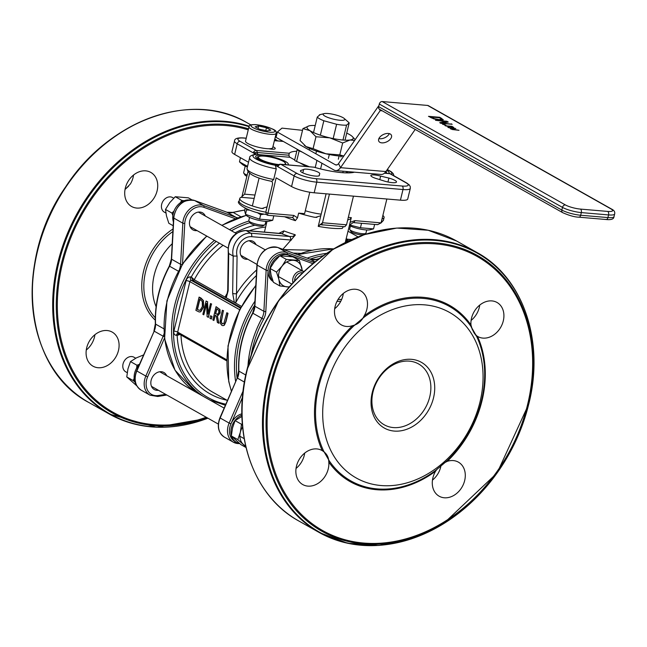 <?xml version="1.0" encoding="UTF-8"?>
<svg xmlns="http://www.w3.org/2000/svg" width="647" height="647" viewBox="0 0 647 647"><rect width="100%" height="100%" fill="white"/><g stroke="black" fill="none" stroke-linecap="round" stroke-linejoin="round"><path stroke-width="0.97" d="M127.224 372.664L125.736 371.823A8.387 6.607 -60.6 0 1 123.48 362.579A8.387 6.607 -60.6 0 1 131.786 356.554A8.387 6.607 -60.6 0 1 133.978 357.225L135.733 358.212M302.642 272.791A6.988 5.508 119.4 0 0 294.603 280.976M292.978 282.755A8.387 6.607 -60.6 0 1 292.937 278.347A8.387 6.607 -60.6 0 1 303.864 271.635L286.758 261.978M165.891 213.017L164.362 212.159A8.387 6.607 -60.6 0 1 161.677 204.274A8.387 6.607 -60.6 0 1 172.603 197.553L173.72 198.184M297.272 149.32A5.588 1.165 13.6 0 0 297.224 149.417A5.588 1.165 13.6 0 0 299.165 150.848L302.262 152.134M346.832 172.895L348.046 171.633M294.7 159.946A5.588 1.165 -166.4 0 0 294.652 160.044A5.588 1.165 -166.4 0 0 296.593 161.475L309.145 166.683M309.282 150.055L309.662 148.478M313.52 132.538L317.265 117.05L319.885 114.834M315.857 153.768L316.496 151.131M320.346 135.191L323.84 120.754A16.765 3.494 -166.4 0 1 317.265 117.05M328.369 158.378L329.307 154.52M333.165 138.579L336.618 124.281L323.84 120.754M354.427 172.183A34.93 7.287 -166.4 0 1 314.038 167.193L280.507 164.233A2.798 1.617 94.9 0 1 280.911 164.362L314.038 167.193M303.605 169.522A8.387 1.747 -166.4 0 1 312.622 170.185A8.387 1.747 -166.4 0 1 319.747 173.703A8.387 1.747 -166.4 0 1 319.594 173.938L319.286 175.685A9.778 2.038 -166.4 0 1 308.765 174.916A9.778 2.038 -166.4 0 1 300.459 170.816A9.778 2.038 -166.4 0 1 300.637 170.541L303.605 169.522L302.804 172.846M377.371 178.871A8.387 1.747 -166.4 0 1 370.86 175.523A8.387 1.747 -166.4 0 1 380.646 176.105L388.912 178.087A9.778 2.038 -166.4 0 1 396.506 181.993A9.778 2.038 -166.4 0 1 385.094 181.306L377.371 178.871M309.776 192.224L304.6 213.631L298.639 213.122A40.518 8.451 13.6 0 0 313.981 217.157L315.429 217.376L320.799 215.742L326.104 193.809M280.507 164.233A2.798 2.798 0 0 0 277.975 165.422A2.798 1.609 34.8 0 0 278 166.821L277.676 165.551A2.798 1.617 94.9 0 0 277.822 165.624M384.439 173.21L389.858 173.671A2.798 2.2 -60.6 0 1 390.594 173.889A2.798 2.798 0 0 0 389.454 173.542A2.798 1.617 94.9 0 1 389.858 173.671L405.993 182.778A13.975 2.911 -166.4 0 1 402.143 186.037L315.89 178.661A13.975 2.911 -166.4 0 1 297.046 173.469A2.798 2.2 -60.6 0 0 294.134 175.927A16.765 3.494 13.6 0 0 316.747 182.163L402.992 189.539A16.765 3.494 13.6 0 0 410.303 188.406L407.731 199.033A16.765 3.494 -166.4 0 1 400.428 200.166L314.175 192.79A16.765 3.494 -166.4 0 1 291.562 186.554L294.134 175.927L275.29 165.292L276.261 168.859A22.354 4.666 13.6 0 1 249.613 157.803C249.289 156.428 251.214 155.256 255.379 154.277L253.333 152.902L258.193 154.56L289.969 157.278A2.798 1.617 94.9 0 1 288.999 155.215A2.798 1.617 -85.1 0 0 288.91 154.617L289.371 153.266A34.93 7.287 -166.4 0 1 296.779 151.236M289.969 157.278L294.676 159.93M299.69 162.761L306.193 166.425M253.333 152.902A2.798 0.598 -4 0 1 257.223 152.498A2.798 1.617 -85.1 0 0 256.244 150.436A2.798 2.2 119.4 0 0 253.333 152.902L237.198 143.796A2.798 2.2 -60.6 0 1 240.11 141.329A13.975 2.911 -166.4 0 1 243.968 138.07L246.216 138.264M272.929 146.707A8.387 1.747 -166.4 0 1 275.25 148.592A8.387 1.747 -166.4 0 1 268.699 148.745M376.659 224.493L377.646 224.671L381.075 222.875L354.863 220.635A2.798 1.617 94.9 0 1 353.125 222.576A2.798 1.617 94.9 0 1 353.084 222.568M354.863 220.635L350.164 222.325L351.297 217.618L348.329 217.368M377.646 224.671L353.125 222.576L349.453 225.221L350.164 222.325M386.849 199.001L381.075 222.875M298.639 213.122L297.507 217.821L295.364 220.667L292.565 217.457L267.534 215.257L266.087 214.432C248.933 212.305 234.91 203.029 239.139 201.104A22.354 4.666 -166.4 0 0 265.788 212.159L266.313 214.392M297.507 217.821L293.795 215.419A2.798 1.617 94.9 0 1 292.056 217.36M291.562 186.554L276.132 177.844L267.486 215.249M247.922 171.948L241.873 196.963M263.264 208.52L260.66 208.294L261.93 208.496L267.074 206.846L272.403 184.799A2.798 1.617 -85.1 0 0 271.603 181.33M249.588 173.525L244.598 194.165L241.185 197.303L254.166 198.411M287.907 164.864A16.765 3.494 13.6 0 0 288.279 164.346A16.765 3.494 13.6 0 0 272.808 157.003A16.765 3.494 13.6 0 0 255.686 156.461A16.765 3.494 13.6 0 0 258.363 159.235A16.765 3.494 13.6 0 0 278.186 165.155M388.758 173.485A16.765 3.494 13.6 0 0 389.13 172.959A16.765 3.494 13.6 0 0 386.744 170.355M321.017 224.679L344.802 226.741L346.525 224.808L322.529 222.754A2.798 1.626 95.7 0 1 320.75 224.687L320.103 224.493M329.436 194.1L322.505 222.754L318.227 226.369L320.799 215.742M353.456 196.146L346.525 224.808M260.66 208.294A22.354 4.666 -166.4 0 1 239.778 198.443A22.354 4.666 -166.4 0 1 241.185 197.303M347.706 219.923A40.518 8.451 13.6 0 0 351.297 217.618M382.87 215.451A22.354 4.666 -166.4 0 1 384.092 217.578A22.354 4.666 -166.4 0 1 382.029 218.912M321.179 214.149A20.963 4.367 -166.4 0 1 305.303 210.728M318.227 226.369A40.518 8.451 13.6 0 0 342.247 228.423L343.387 226.668M273.689 179.486L271.797 181.362C255.735 178.208 247.486 173.889 247.041 168.43A22.354 4.666 -166.4 0 0 273.689 179.486L276.261 168.859M345.28 242.52L346.056 239.067L347.488 241.444M345.951 239.422L346.808 241.768M223.078 245.294A90.823 71.574 -60.6 0 0 194.254 279.739L191.294 276.981L192.96 280.547A1.399 1.1 119.4 0 0 194.254 279.739L234.327 302.351L235.945 302.278L236.511 293.665A2.798 0.979 -179.2 0 1 232.653 293.309L234.327 302.351L241.436 306.363M256.649 269.961A93.621 73.774 119.4 0 0 236.511 293.665L237.069 256.066L233.203 256.075L228.706 253.543A16.765 13.215 -60.6 0 1 246.289 230.647L281.647 233.672A43.317 9.034 13.6 0 0 289.654 236.503L250.785 233.187A16.765 13.215 119.4 0 0 233.203 256.075L232.653 293.309M237.069 256.066A13.975 11.007 -60.6 0 1 240.102 242.625A13.975 11.007 -60.6 0 1 251.643 236.689L290.503 240.005A2.798 1.617 -85.1 0 0 289.654 236.503L292.97 236.365L295.113 234.715L295.315 235.096L282.844 249.313M295.113 234.715A40.518 8.451 -166.4 0 1 283.879 230.89A2.798 1.48 -68.8 0 1 281.647 233.672L280.83 233.51M227.728 290.236L226.838 295.113L225.455 296.358L226.256 297.798L228.156 290.778A2.798 0.979 -179.2 0 1 227.728 290.236L228.27 253.009A2.798 1.31 -13.5 0 0 228.706 253.543A2.798 0.979 -179.2 0 1 228.27 253.009C227.518 239.657 233.389 232.152 245.884 230.518L280.83 233.502M348.288 241.064A43.317 9.034 13.6 0 0 347.35 239.285A2.798 2.637 -39.2 0 1 346.194 238.759M351.418 239.633L347.366 239.196L351.596 239.552M311.781 250.227L283.596 249.58M283.879 230.89L278.881 233.341M293.293 253.106L300.758 253.349M256.002 244.623A9.778 7.707 119.4 0 0 253.236 241.452A9.778 7.707 119.4 0 0 240.482 249.289A9.778 7.707 119.4 0 0 243.62 258.485A9.778 7.707 119.4 0 0 247.761 259.221M339.95 120.261A11.136 2.321 13.6 0 0 344.236 118.49A11.136 2.321 13.6 0 0 334.523 114.632A11.136 2.321 13.6 0 0 324.123 113.629A11.136 2.321 13.6 0 0 326.929 117.075A11.136 2.321 13.6 0 0 339.95 120.261M344.236 118.49L348.676 122.396A16.765 3.494 -166.4 0 1 349.194 122.922L346.574 125.13A16.765 3.494 -166.4 0 1 342.223 125.057A16.765 3.494 -166.4 0 1 336.618 124.281M338.324 159.235L339.117 155.967M342.975 140.027L346.574 125.13M340.945 157.019L341.163 156.105M345.021 140.164L349.194 122.922M267.074 206.846L265.788 212.159L267.583 213.178L293.795 215.419M248.529 162.268L234.626 154.423A16.765 3.494 -166.4 0 1 231.95 151.641L234.521 141.014A16.765 3.494 13.6 0 0 237.198 143.796L234.626 154.423M300.491 171.14L300.637 170.541M319.141 175.782L319.594 173.938M387.957 182.001L388.912 178.087M379.789 179.64L380.646 176.105M221.808 325.32L223.045 325.676L224.097 325.215L225.795 321.575L227.801 313.285L226.806 312.727L223.83 323.508L222.172 323.807L221.039 321.939L223.377 310.786L222.382 310.228L220.376 318.518L220.109 322.966L221.808 325.32M226.806 312.727L228.027 313.31L226.021 321.591L224.331 325.239L222.94 325.676M223.377 310.786L221.274 321.955L222.398 323.832M222.382 310.228L223.603 310.811M208.229 317.337L211.44 304.05L210.51 303.532L207.962 314.046L207.493 301.825L206.078 301.025L202.867 314.313L203.797 314.83L206.563 303.378L207.105 316.707L208.455 317.353L211.44 304.05M207.493 301.825L208.164 313.237M206.078 301.025L207.719 301.842M210.51 303.532L211.666 304.074M203.797 314.83L206.595 304.203M199.09 297.086L195.879 310.366L199.147 311.967L200.513 311.773L203.384 307.066L203.223 300.612L199.09 297.086L201.023 298.065L203.449 300.637L203.611 307.09L200.74 311.789L199.446 312M197.238 309.403L199.713 299.173L202.26 301.518L202.357 306.46L200.287 310.115L199.211 310.293L197.238 309.403L199.462 310.317M199.923 299.286L197.472 309.42M218.662 323.225L217.392 315.938L219.891 312.922L219.745 309.533L216.074 306.67L212.863 319.95L213.858 320.516L215.136 315.226L216.276 315.873L217.368 322.497L218.888 323.241L217.392 315.938M217.893 314.321L215.491 313.755L216.705 308.765L218.775 310.447L218.823 312.477L217.238 314.555M215.491 313.755L218.12 314.345M216.074 306.67L219.972 309.557L220.117 312.938L217.618 315.962M216.907 308.878L215.718 313.771M213.858 320.516L215.338 315.348M209.935 318.3L211.367 319.003L211.981 316.456L210.55 315.76L209.935 318.3M210.55 315.76L211.981 316.456M211.14 318.979L211.755 316.44M239.382 443.365A15.374 12.115 -60.6 0 1 236.333 442.265A15.374 12.115 -60.6 0 1 231.561 436.175M231.383 435.552A15.374 12.115 -60.6 0 1 241.897 415.148M241.881 413.813A15.374 12.115 119.4 0 0 230.947 423.882A15.374 12.115 119.4 0 0 234.837 441.416L236.333 442.265M279.916 255.743A15.374 12.115 -60.6 0 1 290.066 255.824L288.57 254.975A15.374 12.115 119.4 0 0 287.131 254.311A15.374 12.115 119.4 0 0 268.068 270.43A15.374 12.115 119.4 0 0 273.131 281.55M338.049 299.456A57.292 45.144 -60.6 0 1 341.64 299.472M272.961 281.097A15.374 12.115 -60.6 0 1 270.147 267.68A15.374 12.115 -60.6 0 1 279.779 255.808M290.066 255.824A15.374 12.115 -60.6 0 1 291.231 256.592M470.911 326.347L470.498 325.756A100.196 78.958 119.4 0 0 364.754 316.723A100.196 78.958 119.4 0 0 364.075 317.224A1.399 0.421 53.2 0 1 363.695 316.707L364.18 315.833A19.564 15.415 119.4 0 0 360.605 290.818A19.564 15.415 119.4 0 0 335.106 306.5A19.564 15.415 119.4 0 0 341.373 324.891A19.564 15.415 119.4 0 0 352.534 325.684L353.222 326.468A100.196 78.958 119.4 0 0 318.728 386.688A100.196 78.958 119.4 0 0 323.274 450.239A1.399 0.744 -24.7 0 0 322.295 450.676A19.564 15.415 119.4 0 0 321.98 450.49A19.564 15.415 119.4 0 0 296.472 466.163A19.564 15.415 119.4 0 0 302.747 484.563A19.564 15.415 119.4 0 0 320.588 481.489A19.564 15.415 119.4 0 0 328.805 462.071L328.741 461.19A1.399 0.801 145.7 0 1 329.307 460.931A100.196 78.958 119.4 0 0 329.719 461.529A100.196 78.958 119.4 0 0 435.463 470.563A100.196 78.958 119.4 0 0 436.143 470.062L446.996 460.81A100.196 78.958 119.4 0 0 476.944 337.047A100.196 78.958 119.4 0 0 476.629 336.367L470.911 326.355L474.558 333.617L472.124 329.105M328.741 461.19C328.579 456.766 326.452 453.28 322.368 450.716A19.564 15.415 119.4 0 0 322.295 450.676A101.183 79.735 -60.6 0 1 352.534 325.684A19.564 15.415 119.4 0 0 352.631 325.651C357.589 324.495 361.285 321.51 363.695 316.707M323.274 450.239L323.46 450.789L322.368 450.716M352.631 325.651L353.666 325.942L353.222 326.468M323.589 450.919L329.307 460.931L323.46 450.789M353.844 325.87L364.075 317.224L353.658 325.942M325.716 388.612A95.02 74.874 -60.6 0 1 460.397 320.281A95.02 74.874 -60.6 0 1 422.548 476.726A95.02 74.874 -60.6 0 1 325.716 388.612M473.83 332.493L476.629 336.367A1.399 0.752 154.8 0 1 476.855 335.955L477.478 336.359A19.564 15.415 119.4 0 0 477.801 336.545A19.564 15.415 119.4 0 0 500.835 327.091A19.564 15.415 119.4 0 0 497.025 302.472A19.564 15.415 119.4 0 0 471.526 318.154A19.564 15.415 119.4 0 0 470.976 324.964A1.399 0.801 -34.9 0 0 470.498 325.756M364.18 315.833A101.183 79.735 -60.6 0 1 470.976 324.964A19.564 15.415 119.4 0 0 470.984 325.061L472.294 329.493M470.838 326.185L470.984 325.061M437.283 469.051L436.143 470.062A1.399 0.421 -126.8 0 0 436.159 470.369L435.593 471.202A19.564 15.415 119.4 0 0 432.9 477.826A19.564 15.415 119.4 0 0 439.167 496.217A19.564 15.415 119.4 0 0 462.209 486.762A19.564 15.415 119.4 0 0 458.399 462.144A19.564 15.415 119.4 0 0 447.239 461.351L446.996 460.81M474.251 333.165L476.855 335.955M477.478 336.359A101.183 79.735 -60.6 0 1 447.239 461.351A19.564 15.415 119.4 0 0 447.15 461.384L444.958 462.54M446.495 461.303L447.15 461.384M437.445 468.913L436.159 470.369M436.935 469.374L438.108 468.299M444.465 462.904L446.373 461.408M296.051 468.428A19.564 15.415 119.4 0 0 304.705 453.086M334.677 308.756A19.564 15.415 119.4 0 0 343.331 293.414M471.097 320.419A19.564 15.415 119.4 0 0 479.759 305.077M432.471 480.09A19.564 15.415 119.4 0 0 440.947 465.848M373.012 391.936A34.93 27.53 119.4 0 0 384.221 424.788A34.93 27.53 119.4 0 0 425.362 407.893A34.93 27.53 119.4 0 0 418.552 363.938A34.93 27.53 119.4 0 0 373.012 391.936M372.243 392.592A37.728 29.73 -60.6 0 1 425.718 365.458A37.728 29.73 -60.6 0 1 410.691 427.578A37.728 29.73 -60.6 0 1 372.243 392.592M136.113 384.391A15.374 12.115 -60.6 0 1 139.364 364.479M173.396 221.889A15.374 12.115 -60.6 0 1 176.162 207.048A15.374 12.115 -60.6 0 1 188.73 199.939M178.734 333.779L177.149 335.421L179.947 334.467M127.912 186.829L128.543 186.239M125.033 189.514L130.435 183.918A19.564 15.415 119.4 0 0 133.557 175.03M128.591 186.19L125.049 189.442M86.269 350.043A19.564 15.415 119.4 0 0 94.931 334.701M86.698 347.779A19.564 15.415 119.4 0 0 92.974 366.17A19.564 15.415 119.4 0 0 116.015 356.707A19.564 15.415 119.4 0 0 112.206 332.097A19.564 15.415 119.4 0 0 86.698 347.779M125.324 188.107A19.564 15.415 119.4 0 0 131.6 206.498A19.564 15.415 119.4 0 0 154.641 197.044A19.564 15.415 119.4 0 0 150.832 172.425A19.564 15.415 119.4 0 0 125.324 188.107M173.008 228.998A57.292 45.144 119.4 0 0 143.585 271.15A57.292 45.144 119.4 0 0 155.264 320.144M166.659 375.664A9.778 7.707 119.4 0 0 163.885 372.494A9.778 7.707 119.4 0 0 151.131 380.339A9.778 7.707 119.4 0 0 154.269 389.534A9.778 7.707 119.4 0 0 158.41 390.27M205.285 215.993A9.778 7.707 119.4 0 0 202.511 212.823A9.778 7.707 119.4 0 0 189.765 220.667A9.778 7.707 119.4 0 0 192.895 229.863A9.778 7.707 119.4 0 0 197.044 230.599M445.92 125.138L442.548 124.273L445.92 125.138M444.715 124.459L444.578 125.025M430.789 117.01L434.372 118.676L439.038 119.574L441.586 119.242L439.523 117.762L430.789 117.01L430.659 117.56M441.545 119.388L441.343 120.229M441.262 120.649L441.586 119.242M443.292 119.832L440.057 120.156L433.773 118.886L428.484 116.339L439.839 117.309L443.316 119.768M441.48 119.744L442.233 120.213M439.839 117.309L439.701 117.859M452.18 124.281L440.833 123.31L439.717 122.679L446.187 121.644L435.471 120.285L446.826 121.248L448.242 122.048L442.273 122.987L452.18 124.281M451.258 123.755L451.153 124.192M442.273 122.987L442.168 123.423M446.826 121.248L446.567 122.315M446.187 121.644L446.001 122.396M449.236 126.383L452.868 127.322L451.792 126.61L449.155 126.707M452.868 127.346L452.188 127.669M450.013 127.071L448.646 127.718L447.87 127.281L449.164 126.707L445.168 125.753L451.978 126.335L453.919 127.637L450.013 127.071M449.164 126.707L448.953 127.572M452.261 129.521L449.867 128.171L455.763 128.47L450.927 128.438L451.202 128.858L459.014 130.306L452.261 129.521M450.927 128.438L451.137 129.141M382.215 101.555L427.61 105.437L610.792 208.811A11.177 2.329 -166.4 0 1 607.703 211.423L580.464 209.094A11.177 2.329 -166.4 0 1 565.397 204.937L382.215 101.555A2.798 2.2 119.4 0 0 379.304 104.021L562.486 207.396A13.975 2.911 13.6 0 0 581.321 212.596L608.56 214.925A13.975 2.911 13.6 0 0 614.65 213.979C615.135 211.917 614.092 210.267 611.52 209.038A2.798 2.2 -60.6 0 0 610.792 208.811M378.657 106.674A2.798 2.2 119.4 0 0 379.554 109.303L562.736 212.685A2.798 2.2 -60.6 0 1 561.839 210.057L378.657 106.674L379.304 104.021M611.52 209.038L428.338 105.655A2.798 2.2 119.4 0 0 427.61 105.437M378.916 105.639A11.177 6.478 -85.1 0 0 378.228 106.512L338.559 163.562A5.588 3.235 -85.1 0 1 336.133 165.009A5.588 3.235 -85.1 0 1 335.324 164.75L277.345 132.037L276.059 137.35L334.038 170.064A11.177 6.478 -85.1 0 0 335.656 170.573A11.177 6.478 -85.1 0 0 340.508 167.678L380.185 110.629A5.588 3.235 94.9 0 1 380.735 109.966M390.756 138.652A6.988 4.036 -25.4 0 1 384.245 142.688A6.988 4.036 -25.4 0 1 378.762 141.159A6.988 4.036 -25.4 0 1 383.347 134.519A6.988 4.036 -25.4 0 1 391.395 135.174A6.988 4.036 -25.4 0 1 390.756 138.652M378.891 138.579A6.988 4.036 154.6 0 0 388.798 134.536A6.988 4.036 154.6 0 0 389.316 133.638M415.204 129.424L385.903 171.56A11.177 6.478 94.9 0 1 381.051 174.455L335.656 170.573M277.345 132.037L281.971 128.122L302.521 130.338M315.226 125.502A23.753 4.958 13.6 0 0 310.261 125.639A23.753 4.958 13.6 0 0 309.096 125.866A23.753 4.958 13.6 0 0 309.945 130.662A23.753 4.958 13.6 0 0 329.808 137.851A23.753 4.958 13.6 0 0 349.987 140.019A23.753 4.958 13.6 0 0 352.008 136.242A23.753 4.958 13.6 0 0 350.302 135.005A23.753 4.958 13.6 0 0 346.727 133.12M343.719 156.137A23.753 4.958 -166.4 0 1 325.951 153.792A23.753 4.958 -166.4 0 1 306.088 146.602A23.753 4.958 -166.4 0 1 304.381 145.357A23.753 4.958 -166.4 0 1 304.252 145.243M354.645 140.423L349.987 140.019L342.667 142.987L329.808 137.851L315.971 136.743L309.945 130.662L302.942 128.607L309.031 125.882M352.13 136.355L355.211 139.606M302.942 128.607L300.062 140.512L306.088 146.602L313.091 148.648L325.951 153.792L339.78 154.892L343.792 156.032M342.667 142.987L339.78 154.892M315.971 136.743L313.091 148.648M248.909 220.967L250.154 222.916A6.672 1.391 13.6 0 0 251.141 223.692A6.672 1.391 13.6 0 0 257.587 225.811A6.672 1.391 13.6 0 0 262.828 225.981L264.825 224.816A8.387 1.747 -166.4 0 1 258.25 224.598A8.387 1.747 -166.4 0 1 250.146 221.945A8.387 1.747 -166.4 0 1 248.909 220.967A8.387 1.747 -166.4 0 1 248.804 220.554L249.564 217.408M265.868 221.355L265.1 224.501A8.387 1.747 -166.4 0 1 264.825 224.816M258.598 159.364L258.412 157.447L257.652 156.8L259.617 156.299A13.975 2.911 13.6 0 0 258.412 157.447A13.975 2.911 13.6 0 0 265.901 161.677L261.299 160.65M284.801 162.704L285.562 163.351A13.975 2.911 13.6 0 0 284.858 162.405A13.975 2.911 13.6 0 0 278.064 159.13A13.975 2.911 13.6 0 0 264.494 156.17A13.975 2.911 13.6 0 0 259.617 156.299M269.856 163.473L265.901 161.677A13.975 2.911 13.6 0 0 278.906 164.573L275.533 164.726M284.162 164.548A13.975 2.911 13.6 0 0 285.562 163.351L285.723 164.678M257.231 158.531L257.652 156.8M349.752 229.58L351.006 231.537A6.672 1.391 13.6 0 0 351.992 232.313A6.672 1.391 13.6 0 0 358.438 234.424A6.672 1.391 13.6 0 0 363.671 234.594L365.676 233.438A8.387 1.747 -166.4 0 1 359.101 233.219A8.387 1.747 -166.4 0 1 350.998 230.567A8.387 1.747 -166.4 0 1 349.752 229.58A8.387 1.747 -166.4 0 1 349.655 229.175L350.415 226.029M366.72 229.968L365.951 233.122A8.387 1.747 -166.4 0 1 365.676 233.438M385.652 171.326L386.413 171.973A13.975 2.911 13.6 0 0 386.049 171.358M385.014 173.161A13.975 2.911 13.6 0 0 386.413 171.973L386.574 173.299M247.17 175.078A8.387 1.747 -166.4 0 1 244.978 174.075A8.387 1.747 -166.4 0 1 243.741 173.097A8.387 1.747 -166.4 0 1 243.636 172.692L245.237 166.085M276.156 133.355L272.686 147.694A13.975 2.911 -166.4 0 1 258.42 147.241A13.975 2.911 -166.4 0 1 245.52 141.127L248.998 126.78A13.975 2.911 13.6 0 0 261.889 132.902A13.975 2.911 13.6 0 0 276.156 133.355C275.776 131.818 279.739 129.408 256.123 124.677C251.133 124.402 248.755 125.097 248.998 126.78M243.741 173.097L244.987 175.046A6.672 1.391 13.6 0 0 245.973 175.83A6.672 1.391 13.6 0 0 246.879 176.275M259.447 129.206L255.12 126.763L258.638 126.028L266.475 127.734L270.802 130.176L267.284 130.912L259.447 129.206M258.638 126.028L258.056 128.421M265.78 130.589L266.475 127.734M248.068 216.656A12.439 2.596 -166.4 0 1 246.709 215.734L245.553 214.367L259.601 219.155L272.702 220.279L269.176 221.169A12.439 2.596 -166.4 0 1 259.099 220.392A12.439 2.596 -166.4 0 1 248.068 216.656M245.205 208.269L244.615 210.696L245.553 214.367L246.628 208.932M264.259 214.108L260.676 214.715L257.085 212.491M249.653 210.154L246.628 209.927M272.702 220.279L273.778 215.831M259.601 219.155L260.676 214.715M349.526 224.962L360.452 227.776L373.554 228.892L370.027 229.782A12.439 2.596 -166.4 0 1 349.388 225.528M373.554 228.892L374.629 224.452M360.452 227.776L361.519 223.336M247.397 166.966A12.439 2.596 -166.4 0 1 242.374 164.411L239.487 161.871L247.542 166.344M240.441 157.698L239.487 161.871M191.981 199.883L188.358 197.836L175.256 196.72L169.708 202.705L165.495 209.442L166.489 215.985L168.827 223.28L173.186 225.738M172.862 215.588L171.948 213.081L173.994 211.1M180.456 202.665L181.71 200.36L184.071 200.724M175.256 196.72L181.71 200.36M165.495 209.442L171.948 213.081M302.1 270.632A13.975 11.007 119.4 0 0 301.745 267.801A13.975 11.007 119.4 0 0 293.52 260.32A13.975 11.007 119.4 0 0 282.084 266.127A13.975 11.007 119.4 0 0 278.873 279.407A13.975 11.007 119.4 0 0 287.09 286.888A13.975 11.007 119.4 0 0 289.411 286.815M289.225 287.033L279.868 285.95L278.873 279.407L276.536 272.104L282.084 266.127L286.298 259.382L299.399 260.506L302.335 270.769M299.399 260.506L292.954 256.859L279.844 255.743L274.296 261.728L270.082 268.465L271.077 275.007L273.422 282.31L279.868 285.95M286.298 259.382L279.844 255.743M276.536 272.104L270.082 268.465M143.674 354.896L136.404 357.864L130.476 361.592L127.952 368.879L126.763 376.926L136.873 385.911M134.924 382.013L133.217 380.573L134.155 378.317M136.654 368.094L136.929 365.231L139.42 364.342M130.476 361.592L136.929 365.231M126.763 376.926L133.217 380.573M242.593 427.02A13.975 11.007 119.4 0 0 240.328 432.309A13.975 11.007 119.4 0 0 243.223 444.295A13.975 11.007 119.4 0 0 245.625 445.848M245.836 446.762L237.805 439.596L240.328 432.309L241.517 424.262L242.334 423.979M241.929 416.433L235.063 420.615L232.54 427.91L231.351 435.957L240.846 444.594L246.014 447.514M237.805 439.596L231.351 435.957M241.517 424.262L235.063 420.615M346.234 172.878L346.566 171.512M342.821 172.709L343.177 171.22M320.588 168.948L321.963 163.254M315.226 167.533L316.941 160.416M296.593 161.475L299.165 150.848M297.046 173.469L280.911 164.362A2.798 2.2 -60.6 0 0 278 166.821M289.371 153.266L256.244 150.436L240.11 141.329M258.193 154.56A2.798 1.617 94.9 0 1 257.223 152.498L288.999 155.215M274.385 140.674L283.305 141.434M284.478 216.705A40.518 8.451 13.6 0 0 295.364 220.667M254.975 195.054L244.598 194.165M275.29 165.292A19.564 4.076 -166.4 0 1 256.099 159.041A19.564 4.076 -166.4 0 1 256.042 154.431M387.262 169.611A19.564 4.076 -166.4 0 1 391.306 174.294M314.175 192.79L316.747 182.163A2.798 1.617 -85.1 0 0 315.89 178.661M400.428 200.166L402.992 189.539A2.798 1.617 -85.1 0 0 402.143 186.037M410.303 188.406L410.295 186.74L409.381 185.034L406.728 182.996A2.798 2.2 119.4 0 0 405.993 182.778M246.24 138.175L243.563 137.948A2.798 1.617 94.9 0 1 243.968 138.07M323.055 224.994L320.75 224.687A2.798 1.626 95.7 0 1 320.411 224.59M316.917 217.408L313.981 217.157M384.092 217.578L383.445 220.239A22.354 4.666 -166.4 0 1 381.39 221.565M251.643 236.689A2.798 1.617 -85.1 0 0 250.785 233.187L246.289 230.647A2.798 1.617 -85.1 0 0 245.884 230.518M290.503 240.005L291.433 240.013M228.156 290.778L228.706 253.543M227.526 292.767A90.823 71.574 119.4 0 0 225.455 296.358M347.366 239.196L346.21 238.654A40.518 8.451 -166.4 0 1 346.056 239.067M249.184 230.801A90.823 71.574 -60.6 0 1 265.642 227.024M235.945 302.278A90.823 71.574 -60.6 0 1 256.341 275.565M178.483 333.545A1.399 1.1 -60.6 0 1 177.666 332.113L189.878 281.639A2.798 0.582 13.6 0 0 186.11 280.604L173.897 331.078A4.189 3.3 119.4 0 0 176.34 335.348L177.149 335.421A93.621 73.774 119.4 0 0 226.984 400.226M173.897 331.078A2.798 0.582 13.6 0 1 177.666 332.113L226.798 359.837M239.665 309.735L189.878 281.639A1.399 1.1 -60.6 0 1 191.334 280.41A2.798 1.617 94.9 0 1 190.477 276.908A4.189 3.3 119.4 0 0 186.11 280.604M312.897 263.669L287.131 254.311A1.399 0.849 109.9 0 0 286.936 252.613L314.28 262.536M310.228 259.261A1.399 0.849 109.9 0 1 310.309 259.277A1.399 0.849 109.9 0 1 310.39 259.318L277.943 247.542A1.399 0.849 -70.1 0 0 277.862 247.502C266.58 245.989 259.601 251.772 256.932 264.858L254.675 305.974A1.399 0.461 3.1 0 0 254.894 306.241L263.887 311.312L266.143 270.195A1.399 0.461 -176.9 0 0 268.068 270.43L265.812 311.547A15.374 12.115 -60.6 0 1 263.588 319.246A95.02 74.874 119.4 0 0 251.23 354.734M242.463 397.404L230.947 423.882L229.151 423.081L243.118 390.982M272.12 382.595A157.318 123.965 119.4 0 0 432.439 528.486A157.318 123.965 119.4 0 0 495.109 269.467A157.318 123.965 119.4 0 0 272.12 382.595M435.593 471.202A101.183 79.735 -60.6 0 1 328.805 462.071M252.184 466.414A160.286 126.302 -60.6 0 1 247.017 369.583A160.286 126.302 -60.6 0 1 385.944 229.402M456.701 241.064A160.691 126.626 119.4 0 0 247.211 369.858A160.691 126.626 119.4 0 0 298.744 520.948C252.678 495.99 231.036 432.398 246.992 369.623L278.703 300.531L332.663 249.516L364.326 234.618L396.781 228.059L428.177 230.251L456.701 241.064L477.057 252.556A160.691 126.626 -60.6 0 1 523.617 307.09M389.858 544.103A160.691 126.626 -60.6 0 1 319.1 532.441A160.691 126.626 -60.6 0 1 287.802 330.261A160.691 126.626 -60.6 0 1 477.057 252.556C523.124 277.514 544.766 341.106 528.817 403.882L497.106 472.973L443.146 523.989L411.476 538.886L379.021 545.445L347.625 543.262L319.1 532.441L298.744 520.948M268.432 381.673A160.286 126.302 119.4 0 0 361.746 545.162A160.286 126.302 119.4 0 0 528.785 403.922A160.286 126.302 119.4 0 0 435.471 240.433A160.286 126.302 119.4 0 0 268.432 381.673M271.093 382.409A158.305 124.75 -60.6 0 1 495.481 268.562A158.305 124.75 -60.6 0 1 432.431 529.214A158.305 124.75 -60.6 0 1 271.093 382.409M333.666 248.901A99.209 78.182 119.4 0 0 297.677 254.692M255.783 285.828A99.209 78.182 119.4 0 0 231.497 391.225M235.654 381.673A99.209 78.182 -60.6 0 1 254.942 301.187M307.171 258.145A99.209 78.182 -60.6 0 1 326.686 253.365M323.338 255.678A97.81 77.074 119.4 0 0 309.945 259.148M254.724 305.133A97.81 77.074 119.4 0 0 237.109 378.333M315.93 259.593A1.399 0.679 74.5 0 1 316.165 259.398L310.309 259.277L277.862 247.502A1.399 0.849 -70.1 0 0 277.773 247.477M319.351 258.582L316.165 259.398A1.399 0.679 74.5 0 1 316.48 259.455A13.975 11.007 -60.6 0 1 310.39 259.318L315.032 261.938M319.092 258.776A96.419 75.974 119.4 0 0 316.48 259.455L317.475 260.013M219.923 417.825L220.166 418.002A16.765 13.215 119.4 0 0 224.404 437.137C218.282 432.803 216.785 426.365 219.923 417.825L237.255 377.994L220.166 418.002L229.151 423.081A16.765 13.215 -60.6 0 0 233.397 442.216L224.404 437.137M254.675 305.974L252.621 313.083C242.641 331.871 237.991 351.127 238.654 370.852A1.399 0.534 -2.4 0 0 238.872 371.127A13.975 11.007 -60.6 0 1 237.489 378.171L244.412 382.078M252.621 313.083L252.88 313.237A96.419 75.974 119.4 0 0 238.872 371.127L245.771 375.017M256.932 264.858A1.399 0.461 3.1 0 0 257.15 265.124L254.894 306.241A13.975 11.007 -60.6 0 1 252.88 313.237L261.865 318.308A13.975 11.007 119.4 0 0 263.887 311.312A1.399 0.461 3.1 0 0 265.812 311.547M277.943 247.542A16.765 13.215 119.4 0 0 257.15 265.124L266.143 270.195A16.765 13.215 -60.6 0 1 286.936 252.613L277.943 247.542M239.625 443.559A16.765 13.215 -60.6 0 1 233.397 442.216L239.713 443.64M247.987 365.692A96.419 75.974 -60.6 0 1 261.865 318.308L263.588 319.246M336.958 301.429A55.796 43.964 -60.6 0 1 340.767 301.308M266.54 223.32A93.621 73.774 119.4 0 0 265.367 223.425M254.991 225.18A93.621 73.774 119.4 0 0 235.112 232.823M219.422 243.223A93.621 73.774 119.4 0 0 191.294 276.981L190.477 276.908M227.461 400.501L212.903 392.284A90.823 71.574 -60.6 0 1 180.974 335.041M226.773 360.889L178.071 333.415A2.798 1.617 -85.1 0 0 178.079 333.415A2.798 1.617 -85.1 0 0 176.34 335.348M240.482 308.15L191.334 280.41L192.96 280.547L240.797 307.543M225.852 404.197A97.81 77.074 -60.6 0 1 173.647 336.982A97.81 77.074 -60.6 0 1 216.219 241.42M231.456 230.769A97.81 77.074 -60.6 0 1 249.985 222.649M248.497 128.842A158.305 124.75 119.4 0 0 61.319 264.016A158.305 124.75 119.4 0 0 206.991 417.679M206.207 417.242A157.318 123.965 -60.6 0 1 59.136 280.709A157.318 123.965 -60.6 0 1 248.254 129.853M207.905 418.197A160.286 126.302 -60.6 0 1 58.659 263.28A160.286 126.302 -60.6 0 1 249.014 126.691M274.732 139.242A160.286 126.302 -60.6 0 1 276.948 140.795M249.224 126.205A160.691 126.626 119.4 0 0 57.793 262.957A160.691 126.626 119.4 0 0 109.327 414.048A160.691 126.626 119.4 0 0 180.076 425.718M277.595 140.852A160.691 126.626 119.4 0 0 274.821 138.87L277.603 140.852M207.97 418.237L156.364 427.23L109.327 414.048L88.971 402.563A160.691 126.626 -60.6 0 1 57.672 200.384A160.691 126.626 -60.6 0 1 246.928 122.671L250.931 124.936M176.17 111.009A160.286 126.302 119.4 0 0 37.235 251.198A160.286 126.302 119.4 0 0 42.411 348.021M248.933 221.015A99.209 78.182 119.4 0 0 229.507 229.669M214.408 240.393A99.209 78.182 119.4 0 0 203.174 396.271M206.676 236.034L182.519 263.976L166.934 300.839L164.605 338.834L174.989 370.165L195.669 392.033A99.209 78.182 -60.6 0 1 206.911 236.171M222.018 225.439A99.209 78.182 -60.6 0 1 246.345 215.411M236.446 218.33A1.399 0.849 -70.1 0 0 236.074 217.376L203.627 205.592A1.399 0.849 109.9 0 1 203.821 207.299L235.362 218.743M237.853 217.821A13.975 11.007 -60.6 0 1 236.074 217.376L227.081 212.297A1.399 0.849 -70.1 0 0 227 212.265A1.399 0.849 -70.1 0 0 226.919 212.24M165.632 394.346L158.28 395.519A1.399 0.728 80.9 0 1 157.755 396.474A1.399 0.728 80.9 0 1 157.464 396.417M192.741 390.012L192.224 390.092M158.28 395.519A15.374 12.115 -60.6 0 1 147.629 376.861L145.842 376.061A16.765 13.215 119.4 0 0 150.088 395.196L157.755 396.474L166.837 395.026M164.37 336.796L163.173 336.23L145.842 376.061L136.849 370.99L154.18 331.159L163.173 336.23A13.975 11.007 -60.6 0 0 164.087 333.553M147.629 376.861L164.516 338.066M182.155 264.566A1.399 0.461 -176.9 0 1 180.578 264.3A13.975 11.007 -60.6 0 1 179.696 268.691M182.535 263.96L184.759 223.417A1.399 0.461 -176.9 0 1 182.826 223.183L180.578 264.3L171.584 259.221L173.841 218.104A16.765 13.215 -60.6 0 1 194.634 200.521L227.081 212.297A13.975 11.007 119.4 0 0 233.171 212.434A1.399 0.679 -105.5 0 0 232.847 212.386A1.399 0.679 -105.5 0 0 232.613 212.58M244.776 210.032L232.847 212.386L227 212.265L194.553 200.489A1.399 0.849 -70.1 0 1 194.634 200.521L203.627 205.592A16.765 13.215 119.4 0 0 182.826 223.183L173.841 218.104A1.399 0.461 3.1 0 1 173.622 217.845C176.291 204.751 183.271 198.969 194.553 200.489A1.399 0.849 -70.1 0 0 194.464 200.465M184.759 223.417A15.374 12.115 -60.6 0 1 203.821 207.299M141.095 390.125A16.765 13.215 -60.6 0 1 136.849 370.99L136.614 370.804C133.476 379.352 134.972 385.79 141.095 390.125L150.088 395.196M136.614 370.804L154.18 331.159A13.975 11.007 119.4 0 0 155.563 324.107A96.419 75.974 -60.6 0 1 169.563 266.216L178.329 271.166M163.861 328.789L155.563 324.107A1.399 0.534 177.6 0 1 155.345 323.84L153.937 330.981M169.312 266.071L169.563 266.216A13.975 11.007 119.4 0 0 171.584 259.221A1.399 0.461 -176.9 0 1 171.366 258.962L169.312 266.071C159.332 284.85 154.673 304.106 155.345 323.84M240.902 216.802L233.171 212.434A96.419 75.974 -60.6 0 1 244.752 210.129M172.87 231.577A55.796 43.964 119.4 0 0 145.599 271.708A55.796 43.964 119.4 0 0 155.28 317.75M156.097 306.71A51.703 40.745 -60.6 0 1 172.199 243.733M431.549 117.439L431.42 117.948M439.038 119.574L438.925 120.035M441.537 118.272L441.383 118.927M449.754 126.683L449.616 127.257M453.135 126.99L452.949 127.766M578.539 217.06A2.798 1.617 -85.1 0 0 578.944 217.19A2.798 1.617 -85.1 0 0 580.683 215.249A13.975 2.911 -166.4 0 1 561.839 210.057L562.486 207.396A2.798 2.2 119.4 0 1 565.397 204.937M605.778 219.39A2.798 1.617 -85.1 0 0 606.182 219.519A2.798 1.617 -85.1 0 0 607.921 217.578L580.683 215.249L581.321 212.596A2.798 1.617 94.9 0 0 580.464 209.094M562.736 212.685C569.352 215.597 574.754 217.101 578.944 217.19L606.182 219.519C611.261 220.029 613.866 219.066 614.011 216.64A13.975 2.911 -166.4 0 1 607.921 217.578L608.56 214.925A2.798 1.617 94.9 0 0 607.703 211.423M382.215 110.807L380.185 110.629L379.554 109.303M378.576 107.24L378.228 106.512M338.559 163.562L340.508 167.678L385.903 171.56M335.324 164.75L336.974 164.896M256.366 124.75A12.293 2.564 -166.4 0 1 274.91 131.074A12.293 2.564 -166.4 0 1 257.611 129.594A12.293 2.564 -166.4 0 1 256.366 124.75M151.495 386.364L218.33 424.084M239.883 436.248L244.17 438.666M159.736 371.766L224.145 408.111M348.013 231.214L358.058 236.883M190.129 226.693L227.89 248.003M240.846 255.322L256.964 264.413M278.517 276.576L291.797 284.073M198.37 212.095L236.131 233.405M249.087 240.716L265.205 249.815M294.652 160.044L297.224 149.417M389.454 173.542L384.536 173.121M406.728 182.996L390.594 173.889M283.111 141.329L274.409 140.585M243.563 137.948C237.514 137.576 234.505 138.595 234.521 141.014M383.445 220.239L381.051 222.964M394.015 175.822L393.174 173.598L391.241 171.73L387.327 169.514M346.21 238.654L349.752 224.032M264.413 232.103L267.009 221.379M324.123 113.629L319.4 114.81M239.778 198.443L239.139 201.104M249.613 157.803L247.041 168.43M436.903 469.398L445.581 462.055M333.731 248.86L297.434 254.603M255.808 285.351L239.576 309.913L228.003 345.894L228.739 381.495L231.424 391.395M238.654 370.852L237.255 377.994M128.017 186.765L128.47 186.32M88.971 402.563C24.408 369.186 12.997 261.412 65.695 186.797C109.117 119.655 192.515 89.973 246.928 122.671M210.032 400.145L225.391 405.257M221.8 225.318L246.224 215.305M171.366 258.962L173.622 217.845M450.716 128.947L450.822 128.51M614.011 216.64L614.65 213.979M259.099 178.022L252.346 205.932M284.858 162.405L285.27 162.769"/></g></svg>
